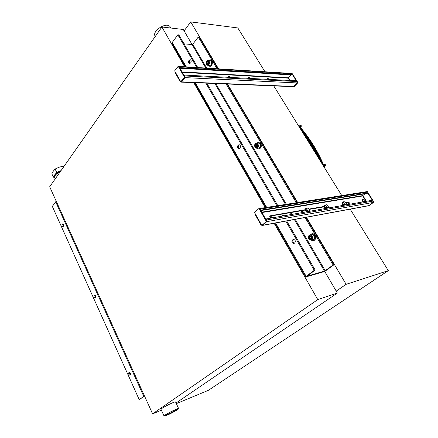 <?xml version="1.0" encoding="UTF-8"?>
<svg xmlns="http://www.w3.org/2000/svg" width="438" height="438" viewBox="0 0 438 438"><rect width="100%" height="100%" fill="white"/><g stroke="black" fill="none" stroke-linecap="round" stroke-linejoin="round"><path stroke-width="0.66" d="M184.633 66.724L161.912 26.992L183.27 29.472L192.107 44.588L184.004 43.816M324.678 271.363L337.348 293.038L176.027 403.004M161.912 26.992L49.68 186.774L152.599 413.85L317.785 299.592L274.139 223.265M271.144 218.014L270.071 216.148M265.204 207.634L193.733 82.64M337.348 293.038L317.785 299.592M161.403 410.192L152.599 413.85M177.061 409.163C175.441 410.521 172.38 412.218 167.885 414.26L165.493 415.065M174.965 409.93C169.791 412.289 166.528 414.124 165.17 415.438C164.683 416.691 179.071 409.316 177.51 409.114L174.965 409.93M167.245 415.098C171.904 413.149 179.235 408.972 178.649 408.599C178.48 407.608 163.144 415.454 164.091 416.051L167.245 415.098M175.572 402.024L175.561 401.996C175.348 400.918 160.056 408.709 161.042 409.404L164.08 416.029M155.287 36.425L155.205 36.277C151.406 30.999 167.179 21.177 170.234 26.953L170.333 27.123M55.281 178.803L54.799 177.746C54.301 175.715 56.113 173.722 60.225 171.762M197.762 67.551L178.83 34.892L177.855 34.788L172.227 42.486L172.046 43.433L185.4 66.773M305.916 217.368L333.975 264.771L325.905 270.624L323.726 271.763L306.058 276.871L305.642 276.887L306.146 276.318L314.26 270.317L285.762 221.108M217.993 68.826L199.208 37.088L198.288 36.989L192.747 44.265L192.107 44.588L205.827 68.06M226.966 83.987L297.178 202.602M301.935 210.645L303.003 212.452M314.26 270.317L315.163 270.065L307.213 276.093L324.525 271.111L333.132 265.006L305.056 217.533M302.138 212.6L301.07 210.793M296.307 202.739L226.063 83.954M217.084 68.766L198.288 36.989M292.863 239.652L293.4 239.394C295.316 239.882 295.77 241.064 294.763 242.942L293.86 243.501C291.938 243.019 291.478 241.842 292.48 239.958L293.4 239.756C292.42 241.278 292.721 242.46 294.314 243.304M190.601 59.82L189.922 60.537C189.293 61.654 189.358 62.629 190.108 63.466M188.959 60.466L190.141 59.634C191.28 60.198 191.494 61.238 190.776 62.754L189.599 63.581C188.46 63.023 188.247 61.982 188.959 60.466L189.922 60.537M238.283 145.077L239.066 144.699C240.533 145.257 240.84 146.363 239.986 148.028L238.885 148.739C237.418 148.192 237.106 147.086 237.954 145.416L239.23 145.027L238.902 145.367C238.113 146.664 238.267 147.737 239.367 148.597M239.531 144.792L239.23 145.027M282.806 216.005L281.722 214.133M276.893 205.794L205.855 83.132M196.799 67.49L177.855 34.788M315.163 270.065L286.682 220.938M283.731 215.841L282.647 213.974M277.818 205.646L206.818 83.171M333.132 265.006L333.975 264.771M144.529 396.04L139.218 399.653L144.452 395.875M56.267 201.305L52.314 206.375L139.218 399.653M63.132 226.594L62.815 226.791C61.939 226.38 61.709 225.565 62.119 224.344L62.612 223.922C63.488 224.333 63.718 225.154 63.302 226.375L63.132 226.594M63.077 224.125L63.231 226.468M130.3 374.994L129.933 375.251C128.717 374.824 128.372 373.91 128.892 372.519L129.265 372.256C130.475 372.689 130.82 373.603 130.3 374.994M129.686 372.295C129.265 373.296 129.5 374.167 130.387 374.906M95.254 297.867L95.002 298.01C93.973 297.588 93.688 296.729 94.154 295.426L94.597 295.081C95.626 295.508 95.911 296.367 95.44 297.67L95.254 297.867M94.154 295.426L95.035 295.223L95.424 297.687M349.343 204.294L347.832 202.723L345.91 203.057M345.702 202.75L348.38 202.29C349.475 202.646 349.935 203.281 349.759 204.196L349.694 204.234M324.284 206.829L309.299 209.375M271.292 218.031C270.027 217.566 269.551 216.843 269.868 215.857L305.122 209.725M309.08 209.046L324.197 206.446M305.193 210.081L269.693 216.208M363.113 201.869L362.292 200.96L362.106 199.394C362.741 199.148 363.447 199.553 364.235 200.62L364.613 201.606M364.005 201.715L361.925 199.717M366.655 191.663L367.553 192.101L260.741 209.036L261.327 210.065L368.095 192.95L367.553 192.101M259.663 208.521L260.741 209.036M262.274 225.466L368.665 205.734L373.05 202.465L266.78 221.661L266.945 219.947L373.242 201.037L372.7 200.182L266.353 218.901L266.945 219.947M373.05 202.465L373.242 201.037M266.78 221.661L262.619 225.291L369.02 205.575M261.442 224.765L261.798 225.406M261.864 225.428L262.619 225.291M261.283 224.902L260.949 224.858L261.229 224.398L261.82 225.439L262.422 225.329L266.961 221.36L259.575 208.373L258.973 208.466L254.522 212.501L255.102 213.525L254.834 214.007L260.944 224.847M369.157 205.553L373.964 202.082L369.125 205.499M261.82 225.439L266.359 221.469L266.961 221.36M255.004 213.618L254.965 213.29M362.823 195.534L362.993 195.802L362.675 195.967L362.719 195.616L365.029 193.788M366.595 191.674L366.874 191.658M373.964 202.082L367.203 191.455L366.792 191.521M266.359 221.469L258.973 208.466M367.832 193.158L372.338 200.248M266.353 218.901L265.822 219.367M368.095 192.95L367.548 193.377L260.824 210.563M261.327 210.065L260.807 210.536M291.741 73.464L292.266 73.798L179.826 66.779L180.325 67.649L292.737 74.531L292.266 73.798M178.945 66.488L179.826 66.779M181.108 82.125L293.153 86.675L297.057 82.93L184.951 77.625L185.06 75.977L297.199 81.545L296.729 80.806L184.557 75.095L185.06 75.977M297.057 82.93L297.199 81.545M184.951 77.625L181.633 81.84L293.69 86.445M180.664 81.567L181.091 82.125L181.633 81.84M180.538 81.725L180.16 81.55L180.303 80.931L180.801 81.807L181.425 81.835L185.05 77.23L178.824 66.286L178.2 66.242L174.642 70.89L175.134 71.761L174.992 72.39L180.144 81.528M293.838 86.45L294.276 86.467L297.95 82.634L297.511 82.618L293.778 86.352M180.801 81.807L184.42 77.203L185.05 77.23M288.314 77.707L288.489 77.986L288.193 78.139L288.226 77.8L290.914 74.931M297.95 82.634L292.086 73.42L291.642 73.392M184.42 77.203L178.2 66.242M292.513 74.761L296.345 80.784M184.557 75.095L184.135 75.632M292.737 74.531L292.277 75.013L179.936 68.235M180.325 67.649L179.909 68.191M55.177 178.573L54.515 177.872C54.011 175.693 55.965 173.585 60.378 171.548M54.465 177.762L54.246 177.291C53.808 174.85 56.064 172.632 61.019 170.634M63.417 167.223L62.935 166.199L63.948 166.467M58.577 171.669L56.672 172.364L55.133 169.035L58.889 167.283L62.935 166.199M54.153 175.977L53.348 177.133L51.832 173.82L53.327 171.105L55.133 169.035M56.672 172.364L55.856 173.536M53.348 177.133L54.367 177.554M256.701 143.231L258.36 142.312L260.451 143.62C261.453 146.396 260.834 148.17 258.601 148.931L256.931 148.203M258.508 142.317L260.807 143.604C261.809 146.38 261.19 148.148 258.957 148.909L258.809 148.909M208.526 60.504L210.076 59.809C212.934 59.913 212.403 66.62 209.578 66.226L208.187 65.328M210.235 59.836L210.443 59.842C213.301 59.94 212.764 66.642 209.944 66.248L209.786 66.226M310.038 235.113L311.697 233.865C315.185 232.989 316.762 240.073 313.208 240.654L311.226 240.21M311.84 233.843L312.042 233.788C315.524 232.912 317.107 239.997 313.553 240.577L313.411 240.599M207.229 64.337L206.555 63.187L206.939 61.714L207.995 61.386L208.674 62.541L208.291 64.019L207.229 64.337M209.972 60.614L210.01 60.614C212.151 60.69 211.757 65.722 209.632 65.426L207.689 65.295M206.939 61.714L208.039 61.796L207.656 63.264L208.181 64.052M207.656 63.264L206.555 63.187M255.863 147.217L255.119 145.942L255.568 144.474L256.767 144.272L257.517 145.547L257.062 147.02L255.863 147.217M258.338 143.144L258.382 143.144C260.791 142.93 260.982 148.121 258.562 148.104L256.679 148.219M255.568 144.474L256.641 144.414L256.192 145.881L256.898 147.048M256.192 145.881L255.119 145.942M309.83 239.181L308.998 237.763L309.529 236.306L310.892 236.263L311.73 237.681L311.194 239.143L309.83 239.181L311.276 238.924M311.829 234.724L311.878 234.713C314.495 234.051 315.678 239.372 313.011 239.805L311.199 240.216M310.526 236.274L310.038 237.533L310.865 238.951M310.038 237.533L308.998 237.763M227.913 77.088L227.3 77.269M247.985 78.123L247.35 78.293M266.846 79.092L266.205 79.251M305.565 208.762L305.401 208.866C304.853 209.649 305.182 210.645 306.381 211.855M306.282 208.439L305.697 208.614C305.138 209.49 305.532 210.541 306.879 211.768M324.613 205.51L324.449 205.608C323.934 206.353 324.268 207.316 325.439 208.504M325.286 205.214L324.744 205.362C324.219 206.199 324.613 207.218 325.927 208.417M342.439 202.465L342.275 202.559C341.793 203.265 342.127 204.201 343.272 205.362M343.069 202.192L342.571 202.323C342.078 203.117 342.472 204.103 343.748 205.28M228.203 77.318L227.946 77.05L228.395 76.595L228.308 77.318M228.663 76.349L229.561 76.655L228.395 76.595L228.663 76.349M230.432 77.323L229.988 76.924M248.275 78.336L248.023 78.079L248.434 77.641L248.379 78.342M248.669 77.4L249.529 77.696L248.434 77.641L248.669 77.4M250.47 78.451L249.759 77.827M267.153 79.3L266.895 79.048L267.279 78.621L267.246 79.305M267.487 78.386L268.313 78.676L267.279 78.621L267.487 78.386L266.895 79.048M269.217 79.404L268.434 78.741M309.097 211.379L307.481 210.705L307.06 209.72L308.412 210.963L309.524 210.771L309.151 211.368M306.419 208.915L306.819 208.285L307.06 209.72L306.419 208.915L305.658 209.561L307 207.836L307.93 208.099L306.819 208.285L307 207.836M309.277 209.337L309.524 210.771L309.277 209.337L307.93 208.099L309.277 209.337M307.471 211.663L306.715 211.346L307.481 210.705M306.715 211.346L305.658 209.561M306.436 210.875L306.014 210.163M328.062 208.039L326.529 207.382L326.113 206.435L327.421 207.634L328.456 207.453L328.117 208.028M325.483 205.657L325.85 205.05L326.113 206.435L325.483 205.657L324.722 206.282L326.003 204.623L326.885 204.874L325.85 205.05L326.003 204.623M328.188 206.074L328.456 207.453L328.188 206.074L326.885 204.874L328.188 206.074M326.299 208.236L325.768 208.006L326.529 207.382M325.768 208.006L324.722 206.282M325.522 207.596L325.051 206.824M345.817 204.913L344.356 204.278L343.945 203.358L345.204 204.524L346.179 204.354L345.867 204.907M343.326 202.608L343.66 202.028L343.945 203.358L343.326 202.608L342.571 203.216L343.786 201.611L344.635 201.858L343.66 202.028L343.786 201.611M345.889 203.024L346.179 204.354L345.878 203.002L344.635 201.858L345.878 203.002M344.284 205.187L343.6 204.88L344.356 204.278M343.6 204.88L342.571 203.216M343.376 204.524L342.872 203.697M218.518 68.859L190.711 21.9L184.097 30.884M336.22 291.111L346.124 284.322L306.419 217.275M303.507 212.364L302.439 210.558M297.676 202.52L227.317 83.718M190.711 21.9L237.812 27.944L264.995 71.783M273.58 85.618L341.771 195.583M346.359 202.98L347.389 204.639M350.192 209.161L388.32 270.64L208.346 390.34L176.328 403.644M346.124 284.322L388.32 270.64M306.146 276.318L275.606 222.991M272.628 217.796L271.538 215.89M266.676 207.404L195.255 82.7M186.161 66.822L172.227 42.486M214.85 83.499L285.549 204.431M290.35 212.644L291.423 214.489M294.363 219.515L324.525 271.111M325.253 270.728L295.196 219.361M292.261 214.341L291.182 212.501M286.386 204.3L215.72 83.532M206.703 68.114L192.747 44.265M292.48 239.958L293.4 239.756M189.243 60.094L190.212 60.165M237.954 145.416L238.902 145.367M55.675 201.781L143.752 396.302M62.119 224.344L63.001 224.218M62.289 224.125L62.968 224.026M129.106 372.344L129.429 372.229M128.892 372.519L129.615 372.267M94.345 295.228L94.876 295.103M347.832 202.723L348.38 202.29M269.715 216.098L270.12 215.742M366.075 201.349L362.675 195.967L261.946 212.539M261.732 212.162L362.719 195.616M255.102 213.525L261.229 224.398M362.993 195.802L366.458 201.283M289.649 80.444L288.193 78.139L182.274 72.352M182.033 71.931L288.226 77.8M175.134 71.761L180.303 80.931M288.489 77.986L290.055 80.466M300.342 125.186L300.353 125.186C300.988 125.591 300.988 126.007 300.348 126.423L298.908 126.467M298.152 125.241L300.353 125.186C301.36 125.197 301.552 125.881 300.933 127.25L300.068 126.9L300.008 126.434M322.538 164.568L324.651 164.365C325.352 164.726 325.385 165.142 324.744 165.619L323.282 165.761M324.651 164.365C325.817 164.65 325.856 165.23 324.772 166.101L324.125 165.679M206.49 64.266C206.079 61.358 206.829 60.422 208.74 61.457C209.15 64.375 208.4 65.311 206.49 64.266M206.533 64.495L207.656 65.289C209.775 65.59 210.169 60.543 208.028 60.466C206.342 60.959 205.844 62.305 206.533 64.495M255.031 147.048C254.604 143.998 255.458 143.127 257.604 144.441C258.031 147.502 257.172 148.367 255.031 147.048M255.047 147.234L256.635 148.219C259.055 148.241 258.863 143.034 256.449 143.242C254.763 143.812 254.297 145.142 255.047 147.234M308.889 238.891C308.44 235.682 309.425 234.905 311.84 236.553C312.283 239.767 311.298 240.55 308.889 238.891M308.867 239.022L311.15 240.227C313.822 239.8 312.633 234.456 310.016 235.118C308.456 235.797 308.073 237.1 308.867 239.022M178.649 408.599L175.561 401.996M170.234 26.953L170.853 28.032M305.636 276.876L274.878 223.128M271.899 217.927L270.81 216.016M265.943 207.519L194.499 82.672M259.811 208.483L366.677 191.663M179.301 66.39L291.757 73.464M300.665 127.617L300.933 127.25M324.202 166.435L324.772 166.101M322.713 164.551C316.406 150.037 308.538 137.45 299.105 126.779M297.298 123.866L298.557 125.23M299.647 126.445C309.688 138.096 317.599 150.776 323.381 164.485M323.901 165.701L325.149 168.772M320.589 161.419L315.82 151.997M299.882 128.033C308.549 137.767 316.154 149.938 322.691 164.551M317.03 155.687C313.159 148.088 308.812 141.069 303.983 134.641M300.988 129.812C308.889 139.612 315.311 149.966 320.255 160.888M258.716 142.295L258.36 142.312M258.957 148.909L258.661 148.925M210.443 59.842L210.076 59.809M209.944 66.248L209.621 66.226M312.042 233.788L311.697 233.865M313.553 240.577L313.274 240.637M210.01 60.614L208.028 60.466C207.07 60.866 205.625 60.46 206.44 64.452L207.656 65.289M258.382 143.144L256.449 143.242C254.752 143.587 254.259 144.907 254.96 147.206L256.635 148.219M311.878 234.713L310.016 235.118C308.664 235.069 308.253 236.372 308.79 239.017L311.15 240.227M305.697 208.614L305.401 208.866M324.744 205.362L324.449 205.608M342.571 202.323L342.275 202.559"/></g></svg>
